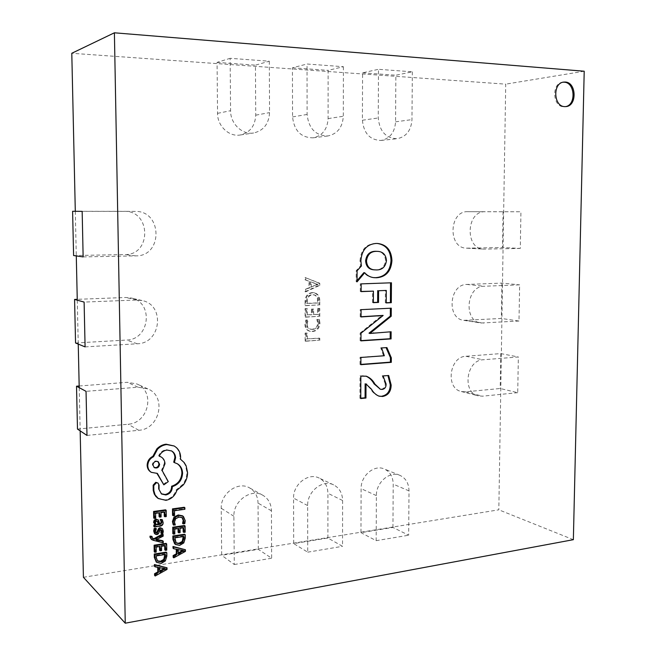 <?xml version="1.0" encoding="UTF-8"?>
<svg xmlns="http://www.w3.org/2000/svg" width="656" height="656" viewBox="0 0 656 656"><rect width="100%" height="100%" fill="white"/><g stroke="black" fill="none" stroke-linecap="round" stroke-linejoin="round"><path stroke-width="0.49" stroke-dasharray="3.28 2.46" d="M73.595 255.537L125.025 254.577C151.651 255.094 151.101 210.584 124.369 211.339L75.301 211.289M83.14 256.906L135.825 255.881C163.065 256.398 162.549 210.633 135.185 211.404L82.164 211.355M258.316 549.343L258.046 503.103C257.816 496.239 255.012 491.18 249.641 487.941C238.267 480.823 220.539 493.304 221.236 508.269L221.679 555.296L258.316 549.343L271.658 558.231L271.428 510.827C271.207 503.783 268.361 498.609 262.892 495.296C251.297 488.048 233.192 500.913 233.889 516.264L234.282 564.513L221.679 555.296M234.282 564.513L271.658 558.231M75.555 342.99L126.551 340.054C149.83 339.759 153.955 302.227 131.126 297.988L125.788 297.48L77.252 299.333M85.083 346.893L137.301 343.777C161.122 343.432 165.378 304.851 142.024 300.522L136.571 300.005L84.116 302.08M77.482 429.081L128.043 424.227C148.674 423.202 155.628 391.304 136.842 383.94L127.297 382.3L79.171 385.999M86.994 435.428L138.76 430.295C159.867 429.18 167.001 396.388 147.797 388.86L138.031 387.204L86.043 391.337M327.893 538.027L327.918 493.304C327.688 486.104 324.745 481.004 319.078 478.027C308.41 472.345 293.068 484.267 293.576 498.117L293.699 543.586L327.893 538.027L342.53 546.325L342.612 500.512C342.391 493.123 339.398 487.916 333.633 484.882C322.793 479.101 307.147 491.377 307.648 505.579L307.713 552.172L293.699 543.586M307.713 552.172L342.53 546.325M392.936 527.449L393.215 484.153C393.001 476.74 389.992 471.672 384.211 468.942C374.256 464.317 360.743 475.698 361.112 488.654L360.956 532.647L392.936 527.449L408.663 535.214L409.016 490.885C408.811 483.3 405.769 478.117 399.889 475.346C389.787 470.639 376.027 482.349 376.38 495.616L376.159 540.675L360.956 532.647M376.159 540.675L408.663 535.214M269.313 61.213L269.55 112.619C268.878 123.845 263.581 130.634 253.659 132.979C242.318 135.062 230.371 123.713 230.576 110.708L230.141 58.31L269.313 61.213L255.438 65.149L255.733 115.177C255.086 126.1 249.903 132.709 240.186 135.005C229.075 137.047 217.366 126.009 217.546 113.357L217.07 62.394L230.141 58.31M217.07 62.394L255.438 65.149M343.408 66.707L343.318 116.243C342.571 127.305 337.446 133.873 327.943 135.956C315.659 135.776 308.714 128.617 307.106 114.464L307.041 64.009L343.408 66.707L328.123 70.356L328.098 118.613C327.377 129.396 322.35 135.8 313.027 137.834C300.973 137.67 294.15 130.7 292.56 116.924L292.428 67.798L307.041 64.009M292.428 67.798L328.123 70.356M412.345 71.816L411.968 119.613C411.164 130.462 406.244 136.825 397.2 138.695C385.908 138.326 379.594 131.413 378.25 117.957L378.487 69.306L412.345 71.816L395.863 75.219L395.568 121.819C394.789 132.405 389.959 138.605 381.07 140.441C369.968 140.097 363.752 133.365 362.407 120.245L362.579 72.832L378.487 69.306M362.579 72.832L395.863 75.219M520.29 248.435L483.734 249.108C464.702 249.1 466.129 210.748 485.186 211.74L520.938 211.773L520.29 248.435L502.48 247.525L466.441 248.165C447.679 248.14 449.016 210.707 467.81 211.675L520.938 211.773M503.062 211.708L502.48 247.525M518.994 321.03L480.955 323.014C463.243 321.317 466.227 285.959 484.103 286.254L519.642 284.852L518.994 321.03L501.332 318.463L463.817 320.349C446.359 318.66 449.237 284.138 466.859 284.442L501.906 283.105L519.642 284.852M501.906 283.105L501.332 318.463M517.723 392.682L482.504 396.183L478.306 395.863C461.988 392.747 466.244 360.119 483.029 359.783L518.355 356.971L517.723 392.682L500.2 388.5L465.465 391.837L461.324 391.525C445.235 388.434 449.376 356.569 465.924 356.274L500.766 353.592L518.355 356.971M500.766 353.592L500.2 388.5M563.069 82.205L562.528 82.262C551.409 83.337 552.524 106.772 563.652 106.764L565.521 106.633M154.595 575.427L166.394 568.875L166.37 567.21M154.447 566.284L157.727 566.907L157.735 567.342M154.226 551.729L155.587 551.516L155.513 546.563L159.523 545.948L159.531 546.563M164.746 549.818L166.116 549.605L166.025 543.381M159.588 550.277L160.95 550.064L160.884 545.735L164.681 545.152L164.689 545.767M156.718 539.421L155.447 539.175L162.516 535.665L162.491 533.968M150.831 538.953L162.606 542.266L162.59 540.7M152.069 538.059L151.241 536.821L151.397 535.927M155.759 532.557L154.923 530.925L155.71 528.293M160.843 533L162.286 532.787L162.631 530.679L161.556 528.014M154.759 533.738L156.276 534.091L157.678 533.377L159.465 529.663L160.253 529.22L161.196 529.712M153.832 526.497L159.326 525.702C161.474 525.39 162.532 524.193 162.508 522.102L161.671 519.232M154.513 524.374L155.046 524.792M159.777 524.078L159.236 524.193L157.809 519.544M174.914 543.996L178.998 544.874L183.114 542.422L184.598 537.658L184.557 534.238M172.561 515.263L173.906 515.075L173.84 510.253L184.229 508.818L184.213 507.268M173.184 524.743L174.644 524.529L173.807 521.52L175.004 518.24L178.342 516.584L182.007 517.469M182.557 523.381L184.131 523.152L184.574 520.241L182.434 515.78M172.823 533.713L174.16 533.517L174.094 528.588L178.038 528.006L178.047 528.597M183.18 531.901L184.525 531.704L184.443 525.522M178.096 532.311L179.441 532.114L179.383 527.809L183.122 527.268L183.131 527.85M173.143 557.28L184.762 550.868L184.746 549.211M173.02 548.186L176.251 549.228M153.701 518.035L155.062 517.846L154.988 512.861L159.014 512.303L159.023 512.861M164.262 516.28L165.624 516.083L165.533 509.827M159.08 516.657L160.449 516.469L160.384 512.115L164.189 511.59L164.197 512.147M156.251 561.962L160.523 562.897L164.697 560.396L166.198 555.591L166.148 552.155M157.67 498.093L165.296 499.88C170.732 498.708 174.365 495.378 176.193 489.884L182.729 484.39C185.492 480.651 186.886 476.568 186.903 472.14L185.443 465.383L183.532 462.177L179.81 458.798L179.949 456.781C179.851 452.952 178.465 449.778 175.792 447.253L173.569 445.654M161.245 493.763L158.424 489.122L158.44 484.669L157.391 482.668M173.717 462.185L177.046 463.587M159.31 456.01L158.604 455.789C160.113 452.337 162.696 450.303 166.353 449.68L171.364 450.811M163.205 484.423L167.649 481.168L161.548 470.237L164.344 463.357C164.172 460.307 162.909 458.06 160.564 456.617M150.659 471.918L156.989 473.452M307.352 319.972L305.811 320.054L304.917 324.417C305.007 328.049 306.598 330.312 309.698 331.198L311.846 331.354C316.389 330.821 318.849 328.041 319.234 323.006L318.685 319.374L316.823 319.472L317.709 323.072C317.365 326.893 315.446 328.951 311.961 329.255L310.198 329.132C307.812 328.5 306.565 326.803 306.459 324.039L307.352 319.972L308.066 320.12L305.811 320.054M305.056 301.268L305.056 305.54L319.062 304.909L319.062 300.497C319.005 296.241 317.176 293.626 313.576 292.658L312.248 292.592C307.68 293.183 305.286 296.077 305.056 301.268L305.762 301.383L305.77 305.671L305.056 305.54M83.41 577.288L498.822 509.819L505.727 84.148L71.791 53.275M75.301 211.306L76.285 255.922M77.269 300.186L78.244 344.088M79.212 387.655L80.163 430.869M319.054 283.162L305.015 277.488L305.015 279.792L308.976 281.26L308.984 287.763L305.032 289.419L305.04 291.723L319.054 285.262L319.054 283.162L319.784 283.253L305.015 277.488M306.614 308.541L305.065 308.607L305.081 317.037L319.062 316.315L319.062 308.328L317.537 308.402L317.537 314.306L312.945 314.536L312.945 309.001L311.403 309.074L311.411 314.609L306.623 314.855L306.614 308.541L307.328 308.664L305.065 308.607M306.647 332.986L305.106 333.084L305.114 341.087L319.07 340.202L319.07 338.119L306.655 338.898L306.647 332.986L307.361 333.15L305.106 333.084M573.36 539.683L498.822 509.819M584.209 71.225L505.727 84.148M357.044 280.719L356.175 281.76L356.208 270.682L360.529 265.893L359.996 260.785L360.874 260.858M359.996 260.785C360.833 249.952 365.941 244.155 375.33 243.392L376.224 243.442M375.33 243.392L377.274 243.458M373.666 277.619L373.223 277.578C369.845 277.258 366.893 275.815 364.367 273.24L365.244 273.331M364.367 273.24L363.842 272.666M356.175 281.76L357.044 281.867M356.208 270.682L357.077 270.772M360.529 265.893L361.407 265.975M373.625 269.788L375.437 269.846C381.275 269.936 384.646 266.828 385.556 260.514C384.998 254.717 382.104 251.65 376.88 251.314M385.556 260.514L386.458 260.588M375.437 269.846L376.331 269.936M386.22 302.744L385.318 302.793L386.22 302.924M385.318 302.793L385.392 290.321M373.371 302.49L372.485 302.531L373.371 302.662M372.485 302.531L372.542 291.018M361.144 291.469L360.267 291.502L361.144 291.625M360.267 291.502L360.292 283.769L361.169 283.876M360.292 283.769L391.435 282.793M360.972 340.62L360.103 340.677L360.972 340.866M360.103 340.677L360.128 333.043L360.997 333.215M360.128 333.043L379.783 317.151L382.227 315.364L383.12 315.511M361.054 316.741L360.185 316.782L361.054 316.938M360.185 316.782L360.21 309.517L361.079 309.657M360.21 309.517L391.271 308.181M369 333.289L391.124 331.764M360.89 364.4L360.021 364.465L360.89 364.687M360.021 364.465L360.046 357.249L360.915 357.463M360.046 357.249L384.334 355.749M383.44 355.544L380.701 347.754L381.587 347.951M380.701 347.754L386.909 347.582M378.66 396.044L378.217 395.929C375.011 394.617 372.46 392.288 370.583 388.951L365.745 383.826M360.775 398.184L359.906 398.266L360.767 398.536M359.906 398.266L359.98 375.896L360.849 376.134M359.98 375.896L363.096 375.945M362.227 375.708L365.892 376.109M379.512 389.016L382.136 389.426M381.251 389.172C383.916 388.754 385.236 386.974 385.22 383.834L386.113 384.08M385.22 383.834L382.21 375.732L383.096 375.962M382.21 375.732L388.664 375.494M305.729 277.57L305.729 279.891L305.015 279.792M305.729 279.891L308.976 281.26M309.698 281.35L309.706 287.869L308.984 287.763M309.706 287.869L305.032 289.419M305.745 289.517L305.753 291.83L305.04 291.723M305.753 291.83L319.784 285.36L319.054 285.262M319.784 285.36L319.784 283.253M311.247 287.279L311.239 282.006L318.078 284.433L310.526 287.18L310.526 281.916L317.356 284.286L310.526 287.18M311.239 282.006L310.526 281.916M317.102 284.72L316.372 284.622M318.078 284.433L317.356 284.335M318.078 284.384L317.356 284.286M317.102 284.179L316.372 284.081M305.77 305.671L319.062 304.909M319.784 305.024L319.784 300.612L319.062 300.497M319.784 300.612C319.726 296.356 317.898 293.732 314.298 292.765L312.248 292.592M312.969 292.699C308.402 293.289 305.999 296.192 305.762 301.383M312.928 294.806L314.24 294.872C316.93 295.561 318.267 297.496 318.258 300.686L318.258 302.998L307.32 303.49L307.311 301.252C307.484 297.25 309.361 295.11 312.928 294.806L313.519 294.765C316.208 295.446 317.545 297.381 317.537 300.571L317.537 302.875L306.606 303.367L306.598 301.137C306.77 297.143 308.64 294.995 312.215 294.7M318.258 300.686L317.537 300.571M318.258 302.998L317.537 302.875M307.311 301.252L306.598 301.137M307.32 303.49L306.606 303.367M305.778 308.738L305.786 317.176L305.081 317.037M305.786 317.176L319.062 316.315M319.792 316.454L319.784 308.459L319.062 308.328M319.784 308.459L317.537 308.402M318.258 308.533L318.258 314.437L317.537 314.306M318.258 314.437L312.945 314.536M313.666 314.667L313.658 309.132L312.945 309.001M313.658 309.132L311.403 309.074M312.125 309.206L312.125 314.749L311.411 314.609M312.125 314.749L306.623 314.855M307.336 314.987L307.328 308.664M306.524 320.194L305.63 324.564L304.917 324.417M305.63 324.564C305.712 328.205 307.311 330.468 310.411 331.354L311.846 331.354M312.559 331.51C317.11 330.977 319.57 328.197 319.964 323.154L319.234 323.006M319.964 323.154L319.406 319.513L318.685 319.374M319.406 319.513L316.823 319.472M317.545 319.611L318.431 323.219L317.709 323.072M318.431 323.219C318.086 327.049 316.167 329.107 312.674 329.402L311.961 329.255M312.674 329.402L310.911 329.287C308.525 328.648 307.279 326.95 307.172 324.187L306.459 324.039M307.172 324.187L308.066 320.12M305.811 333.24L305.827 341.251L305.114 341.087M305.827 341.251L319.07 340.202M319.792 340.374L319.792 338.283L319.07 338.119M319.792 338.283L306.655 338.898M307.369 339.062L307.361 333.15M174.562 515.542L173.906 515.075M174.496 510.721L173.84 510.253M184.902 509.277L184.229 508.818M175.3 525.013L174.644 524.529M184.803 523.636L184.131 523.152M174.816 534.017L174.16 533.517M174.75 529.08L174.094 528.588M178.703 528.498L178.038 528.006M180.105 532.615L179.441 532.114M180.047 528.301L179.383 527.809M183.787 527.752L183.122 527.268M185.189 532.196L184.525 531.704M183.245 536.592L183.237 535.993L174.217 537.346L174.234 539.101L176.013 542.848M183.901 536.493L183.237 535.993M174.865 537.854L174.217 537.346M185.435 551.384L184.762 550.868M176.899 549.359L176.243 548.842M178.235 549.646L177.571 549.121L177.628 553.147L178.276 552.803M178.284 553.672L177.628 553.147M182.507 550.548L183.27 550.22L177.571 549.121M183.885 550.745L183.27 550.261M183.934 550.745L183.27 550.22M183.114 550.679L182.45 550.154M155.702 518.322L155.062 517.846M155.62 513.328L154.988 512.861M159.654 512.771L159.014 512.303M161.089 516.944L160.449 516.469M161.023 512.582L160.384 512.115M164.836 512.057L164.189 511.59M166.271 516.559L165.624 516.083M159.875 524.677L159.236 524.193M155.759 525.235L155.128 524.743M155.628 525.169L155.128 524.784M157.448 521.217L156.161 520.708L155.169 521.29L154.8 522.512L155.882 524.292M156.153 524.562L155.521 524.07M159.392 531.754L158.76 531.253M162.926 533.287L162.286 532.787M163.254 542.783L162.606 542.266M156.079 539.732L155.447 539.216M156.079 539.691L155.447 539.175M156.784 539.396L156.153 538.888M163.155 536.165L162.516 535.665M156.218 552.049L155.587 551.516M156.144 547.088L155.513 546.563M160.154 546.464L159.523 545.948M161.589 550.589L160.95 550.064M161.524 546.259L160.884 545.735M165.328 545.669L164.681 545.152M166.755 550.13L166.116 549.605M164.82 554.558L164.812 553.926L155.644 555.37L155.669 557.133L157.317 560.79M165.451 554.459L164.812 553.926M156.276 555.911L155.644 555.37M167.034 569.424L166.394 568.875M158.358 567.465L157.727 566.907M159.711 567.735L159.08 567.186L159.146 571.237L159.761 570.9M159.777 571.794L159.146 571.237M164.041 568.604L164.869 568.244L159.08 567.186M165.468 568.793L164.869 568.276L165.509 568.793M164.681 568.736L164.033 568.178M165.943 500.331L165.296 499.88M176.858 490.319L176.193 489.884M183.401 484.809L182.729 484.39M180.474 459.184L179.81 458.798M157.366 473.411L156.727 473.001M168.305 481.594L167.649 481.168M162.196 470.639L161.548 470.237M159.244 456.174L158.604 455.789M159.064 489.556L158.424 489.122M157.858 461.496L157.547 461.275C154.644 460.397 152.897 461.529 152.307 464.661L154.029 467.425M135.825 255.881L125.025 254.577M135.079 211.404L124.263 211.339M271.428 510.827L258.046 503.103M233.889 516.264L221.236 508.269M137.301 343.777L126.551 340.054M136.571 300.005L125.788 297.48M138.76 430.295L128.043 424.227M138.031 387.204L127.297 382.3M342.612 500.512L327.918 493.304M307.648 505.579L293.576 498.117M409.016 490.885L393.215 484.153M376.38 495.616L361.112 488.654M255.733 115.177L269.55 112.619M217.546 113.357L230.576 110.708M328.098 118.613L343.318 116.243M292.56 116.924L307.106 114.464M395.568 121.819L411.968 119.613M362.407 120.245L378.25 117.957M467.334 248.181L484.645 249.124M467.81 211.675L485.186 211.74M466.391 320.472L483.562 323.137M466.859 284.442L484.103 286.254M465.465 391.837L482.504 396.183M465.924 356.274L483.029 359.783M379.783 317.151L380.677 317.299M373.182 332.641L374.059 332.813M370.583 388.951L371.46 389.205M174.463 522.004L173.807 521.52M175.66 518.716L175.004 518.24M178.998 517.059L178.342 516.584M185.238 520.716L184.574 520.241M183.467 516.534L182.794 516.059M179.662 545.39L178.998 544.874M183.778 542.938L183.114 542.422M185.263 538.166L184.598 537.658M174.89 539.601L174.234 539.101M176.169 542.996L175.513 542.487M163.147 522.586L162.508 522.102M159.482 522.151L158.842 521.668M159.966 526.194L159.326 525.702M157.76 521.348L157.251 520.962M156.792 521.192L156.161 520.708M155.8 521.774L155.169 521.29M155.431 522.996L154.8 522.512M155.554 531.426L154.923 530.925M156.915 534.599L156.276 534.091M158.317 533.877L157.678 533.377M160.105 530.163L159.465 529.663M160.892 529.712L160.253 529.22M163.278 531.18L162.631 530.679M162.565 528.875L161.925 528.383M151.864 537.33L151.241 536.821M153.373 540.331L152.741 539.822M161.155 563.447L160.523 562.897M165.337 560.937L164.697 560.396M166.845 556.124L166.198 555.591M156.3 557.666L155.669 557.133M157.604 561.077L156.973 560.527M187.575 472.55L186.903 472.14M184.197 462.57L183.532 462.177M180.613 457.166L179.949 456.781M176.448 447.622L175.792 447.253M156.505 473.509L155.874 473.099M164.992 463.751L164.344 463.357M167.001 450.049L166.353 449.68M158.998 485.629L158.367 485.202M159.08 485.096L158.44 484.669M152.938 465.063L152.307 464.661M135.185 211.404L124.369 211.339M262.892 495.296L249.641 487.941M142.024 300.522L131.126 297.988M147.797 388.86L136.842 383.94M333.633 484.882L319.078 478.027M399.889 475.346L384.211 468.942M240.186 135.005L253.659 132.979M313.027 137.834L327.943 135.956M381.07 140.441L397.2 138.695M466.441 248.165L483.734 249.108M463.817 320.349L480.955 323.014M461.324 391.525L478.306 395.863M562.528 82.262L563.594 82.098M377.741 243.483L376.847 243.433M374.117 277.677L373.223 277.578M366.343 376.216L365.466 375.978M379.102 396.191L378.217 395.929M564.988 106.723L566.054 106.584M313.576 292.658L314.298 292.765M313.519 294.765L314.24 294.872M309.698 331.198L310.411 331.354M310.198 329.132L310.911 329.287M182.352 517.682L181.687 517.215M175.669 542.619L176.325 543.135M157.186 520.913L157.825 521.397M155.546 524.087L156.177 524.579M161.548 529.868L160.909 529.376M156.021 532.902L155.39 532.401M152.331 538.346L151.708 537.83M156.989 560.544L157.629 561.093M171.692 450.992L171.036 450.623M177.374 463.784L176.718 463.39M161.556 494.001L160.917 493.558M153.701 467.244L154.332 467.646M157.547 461.275L158.186 461.668"/><path stroke-width="0.98" d="M72.603 211.289L82.164 211.355L83.14 256.906L73.595 255.537L72.603 211.289L75.301 211.289M74.579 299.439L84.116 302.08L85.083 346.893L75.555 342.99L74.579 299.439L77.252 299.333M76.522 386.204L86.043 391.337L86.994 435.428L77.482 429.081L76.522 386.204L79.171 385.999M565.251 82.033L563.594 82.098C552.467 83.173 553.582 106.633 564.718 106.625L566.054 106.584C577.247 105.821 576.509 82.279 565.251 82.033M565.521 106.633C576.321 105.108 575.123 82.41 564.176 82.197L563.069 82.205M157.735 567.342L157.809 571.934L154.562 573.705L154.595 575.427L155.218 576.001L167.034 569.424L167.009 567.768L155.054 565.103L155.078 566.833L158.358 567.465L158.44 572.499L155.193 574.271L155.218 576.001M167.009 567.768L154.422 564.554L154.447 566.284L155.078 566.833M160.22 550.802L161.589 550.589L161.524 546.259L165.328 545.669L165.394 550.343L166.755 550.13L166.665 543.898L166.025 543.381L154.119 545.202L154.226 551.729L154.857 552.262L156.218 552.049L156.144 547.088L160.154 546.464L160.22 550.802L159.588 550.277L159.531 546.563M164.689 545.767L164.746 549.818L165.394 550.343M163.229 541.208L156.079 539.732L163.155 536.165L163.131 534.468L154.668 539.15L152.331 538.346L152.02 536.436L150.683 536.633L150.577 537.641L151.462 539.462L153.373 540.331L163.254 542.783L163.229 541.208L162.59 540.7L156.718 539.421M152.02 536.436L150.06 536.124L149.953 537.125L151.462 539.462M163.131 534.468L162.491 533.968L154.037 538.633L152.069 538.059M161.729 530.056L162.065 531.204L161.483 533.5L162.926 533.287L163.278 531.18L162.565 528.875L160.736 528.162L159.392 528.793L157.547 532.541L156.743 533.057L156.021 532.902L155.554 531.426L156.341 528.793L155.71 528.293L154.16 528.523L153.701 530.958L154.414 533.385L155.39 534.238L156.915 534.599L158.317 533.877L160.105 530.163L161.729 530.056L161.335 529.753M162.196 528.506L160.097 527.67L158.752 528.293L156.915 532.041L155.759 532.557M161.196 529.712L160.843 533L161.483 533.5M162.311 519.708L160.859 519.913L161.934 522.619L159.875 524.677L158.449 520.028L156.645 519.659L154.841 520.667L154.193 522.775L155.759 525.235L154.439 525.464L154.463 526.989L159.966 526.194C162.114 525.882 163.18 524.677 163.147 522.586L162.311 519.708L160.22 519.437L161.294 522.135L159.777 524.078M155.046 524.792L153.807 524.972L153.832 526.497L154.463 526.989M158.449 520.028L156.013 519.175L154.209 520.183L153.561 522.291L155.144 524.866M185.222 534.738L184.557 534.238L172.848 535.993L172.897 539.306L174.611 543.734L175.57 544.505L179.662 545.39L183.778 542.938L185.263 538.166L185.222 534.738L173.504 536.501L173.553 539.814L175.57 544.505M125.247 623.2L573.36 539.683L584.209 71.225L114.398 32.8L125.247 623.2L83.41 577.288L80.163 430.869M361.407 265.975L360.874 260.858C361.71 250.01 366.827 244.204 376.224 243.442L377.741 243.483C386.696 244.606 391.427 250.338 391.935 260.678C391.066 271.281 385.982 276.971 376.675 277.759L374.117 277.677C370.73 277.357 367.77 275.914 365.244 273.331L364.72 272.757L357.044 281.867L357.077 270.772L361.407 265.975M391.435 282.793L391.304 302.687L386.22 302.924L386.286 290.436L378.594 290.739L378.537 302.424L373.371 302.662L373.428 291.133L361.144 291.625L361.169 283.876L391.435 282.793M391.124 331.764L391.083 338.906L360.972 340.866L360.997 333.215L383.12 315.511L361.054 316.938L361.079 309.657L391.271 308.181L391.222 316.225L369.877 333.469L391.124 331.764M386.909 347.582L391.329 357.856L391.296 362.342L360.89 364.687L360.915 357.463L384.334 355.749L381.587 347.951L386.909 347.582M382.62 396.478L379.102 396.191C375.888 394.871 373.338 392.542 371.46 389.205L366.007 384.006L365.95 398.044L360.767 398.536L360.849 376.134L366.343 376.216C370.017 377.659 372.87 380.283 374.904 384.08L380.398 389.27L382.136 389.426C384.801 389 386.13 387.22 386.113 384.08L383.096 375.962L388.664 375.494L391.156 384.998C391.033 391.566 388.188 395.388 382.62 396.478L378.66 396.044M172.479 508.876L172.561 515.263L173.217 515.731L174.562 515.542L174.496 510.721L184.902 509.277L184.877 507.719L184.213 507.268L172.479 508.876L173.135 509.343L173.217 515.731M183.221 523.865L184.803 523.636L185.238 520.716L183.467 516.534L182.434 515.78L178.227 514.96L174.004 517.108L172.454 521.495L173.184 524.743L175.3 525.013L174.463 522.004L175.66 518.716L178.998 517.059L182.352 517.682L183.877 520.921L183.221 523.865L182.557 523.381L183.213 520.446L182.007 517.469M178.76 532.811L180.105 532.615L180.047 528.301L183.787 527.752L183.844 532.393L185.189 532.196L185.107 526.005L184.443 525.522L172.733 527.227L172.823 533.713L174.816 534.017L174.75 529.08L178.703 528.498L178.76 532.811L178.096 532.311L178.047 528.597M183.131 527.85L183.18 531.901L183.844 532.393M176.251 549.228L176.316 553.836L173.118 555.566L173.143 557.28L173.799 557.821L185.435 551.384L185.41 549.736L173.651 546.989L173.676 548.703L176.899 549.359L176.972 554.369L173.774 556.099L173.799 557.821M185.41 549.736L172.995 546.464L173.02 548.186L173.676 548.703M159.72 517.133L161.089 516.944L161.023 512.582L164.836 512.057L164.902 516.756L166.271 516.559L166.181 510.294L165.533 509.827L153.594 511.467L153.701 518.035L155.702 518.322L155.62 513.328L159.654 512.771L159.72 517.133L159.08 516.657L159.023 512.861M164.197 512.147L164.262 516.28L164.902 516.756M166.796 552.68L154.89 554.558L154.939 557.895L156.686 562.331L161.155 563.447L165.337 560.937L166.845 556.124L166.796 552.68L166.148 552.155L154.258 554.025L154.308 557.354L156.251 561.962M158.022 483.095L155.759 482.299L153.143 485.161L153.225 490.303L154.209 493.935L155.866 496.469L158.309 498.544L165.943 500.331C171.388 499.159 175.029 495.821 176.858 490.319L183.401 484.809C186.165 481.061 187.559 476.978 187.575 472.55L186.115 465.776L184.197 462.57L180.474 459.184L180.613 457.166C180.515 453.329 179.129 450.147 176.448 447.622L174.225 446.014L166.755 444.555C163.246 444.981 160.162 446.539 157.514 449.245L153.504 456.732C149.863 458.569 147.953 461.578 147.78 465.752C147.928 468.679 149.101 470.877 151.29 472.336L157.366 473.411L163.852 484.85L168.305 481.594L162.196 470.639L164.992 463.751C164.82 460.701 163.557 458.446 161.204 457.002L159.244 456.174C160.753 452.714 163.344 450.68 167.001 450.049L171.692 450.992C174.119 452.427 175.406 454.706 175.578 457.822L174.373 462.578L177.374 463.784C180.63 465.76 182.368 468.909 182.581 473.238C182.106 480.085 178.67 484.563 172.257 486.654L172.274 487.351C171.946 491.508 169.781 494.042 165.779 494.96L161.556 494.001L159.064 489.556L159.08 485.096L158.022 483.095L156.39 482.726L153.775 485.588L153.857 490.745L155.111 494.927L158.309 498.544M177.046 463.587C180.097 465.596 181.72 468.671 181.909 472.837C181.441 479.667 178.006 484.136 171.61 486.227L171.618 486.924C171.29 491.065 169.133 493.599 165.132 494.517L161.245 493.763M171.364 450.811C173.586 452.271 174.767 454.485 174.914 457.445L173.717 462.185L174.373 462.578M161.204 457.002L159.31 456.01M156.989 473.452L163.852 484.85M174.225 446.014L166.107 444.194C162.598 444.612 159.523 446.17 156.874 448.868L152.864 456.338C149.232 458.175 147.329 461.176 147.149 465.35C147.305 468.277 148.477 470.467 150.659 471.918L151.29 472.336M114.398 32.8L71.791 53.275L75.301 211.306M76.285 255.922L77.269 300.186M78.244 344.088L79.212 387.655M377.274 243.458C385.99 244.786 390.574 250.502 391.025 260.604L391.935 260.678M391.025 260.604C390.156 271.19 385.08 276.873 375.781 277.66L376.675 277.759M375.781 277.66L373.666 277.619M357.044 280.719L363.842 272.666L364.72 272.757M377.774 251.371L375.642 251.281C369.861 251.289 366.515 254.462 365.613 260.793C366.04 266.344 368.713 269.337 373.625 269.788L376.331 269.936C382.169 270.026 385.548 266.91 386.458 260.588C385.9 254.774 383.006 251.707 377.774 251.371L376.536 251.346C370.747 251.346 367.401 254.52 366.491 260.867C366.925 266.426 369.599 269.427 374.51 269.878M375.642 251.281L376.536 251.346M365.613 260.793L366.491 260.867M390.525 282.818L390.402 302.555L391.304 302.687M390.402 302.555L386.22 302.744M378.594 290.739L386.286 290.436M377.7 290.624L377.643 302.293L378.537 302.424M377.643 302.293L373.371 302.49M361.144 291.469L373.428 291.133M390.23 331.821L390.181 338.726L391.083 338.906M390.181 338.726L360.972 340.62M361.054 316.741L383.12 315.397M390.369 308.222L390.32 316.077L391.222 316.225M390.32 316.077L369 333.174L369.886 333.355M369 333.174L369.877 333.469M386.081 347.639L390.427 357.651L391.329 357.856M390.427 357.651L390.402 362.128L391.296 362.342M390.402 362.128L360.89 364.4M366.622 384.072L366.007 384.006M365.138 383.76L365.08 397.782L365.95 398.044M365.08 397.782L360.775 398.184M365.892 376.109C369.361 377.643 372.067 380.218 374.027 383.834L374.904 384.08M374.027 383.834L380.398 389.27M387.942 375.56L390.263 384.752L391.156 384.998M390.263 384.752C390.14 391.312 387.294 395.125 381.735 396.216M184.877 507.719L173.135 509.343M183.098 516.247L178.891 515.436L174.66 517.584L173.102 521.971L173.84 525.226M185.107 526.005L173.381 527.719L172.733 527.227M173.381 527.719L173.471 534.214M183.901 536.493L174.865 537.854L176.169 542.996L179.596 543.758L182.868 541.938L183.901 536.493M173.504 536.501L172.848 535.993M176.013 542.848L178.932 543.25L182.204 541.43L183.245 536.592M178.235 549.646L178.284 553.672L183.934 550.778L178.235 549.646M173.651 546.989L172.995 546.464M176.972 554.369L176.316 553.836M173.774 556.099L173.118 555.566M178.276 552.803L182.507 550.548M183.122 551.097L182.458 550.573M166.181 510.294L154.226 511.942L153.594 511.467M154.226 511.942L154.332 518.519M157.883 521.446L156.792 521.192L155.8 521.774L155.431 522.996L156.153 524.562L158.727 524.841L157.76 521.348M160.859 519.913L160.22 519.437M154.439 525.464L153.807 524.972M155.882 524.292L158.096 524.357L157.448 521.217M158.727 524.841L158.096 524.357M156.341 528.793L154.791 529.015L154.16 528.523M154.791 529.015L154.324 531.458L155.39 534.238M158.293 530.835L157.653 530.335M154.668 539.15L154.037 538.633M150.683 536.633L150.06 536.124M166.665 543.898L154.75 545.726L154.119 545.202M154.75 545.726L154.857 552.262M165.451 554.459L156.276 555.911L156.3 557.666L157.604 561.077L161.089 561.807L164.418 559.945L165.451 554.459M154.89 554.558L154.258 554.025M157.317 560.79L160.449 561.265L163.77 559.404L164.82 554.558M159.711 567.735L159.777 571.794L165.509 568.826L159.711 567.735M155.054 565.103L154.422 564.554M158.44 572.499L157.809 571.934M155.193 574.271L154.562 573.705M159.761 570.9L164.041 568.604L164.681 569.154M152.938 465.063L154.332 467.646C157.227 468.589 158.99 467.466 159.621 464.292L158.186 461.668C155.283 460.791 153.537 461.922 152.938 465.063M153.504 456.732L152.864 456.338M172.257 486.654L171.61 486.227M153.775 485.588L153.143 485.161M153.857 490.745L153.225 490.303M154.029 467.425C156.825 468.04 158.473 466.859 158.982 463.89L157.858 461.496M377.446 315.88L378.332 316.028M371.411 331.305L372.296 331.477M173.102 521.971L172.454 521.495M183.877 520.921L183.213 520.446M178.891 515.436L178.227 514.96M174.66 517.584L174.004 517.108M173.553 539.814L172.897 539.306M175.267 544.25L174.611 543.734M183.926 538.305L183.254 537.805M179.596 543.758L178.932 543.25M182.868 541.938L182.204 541.43M161.934 522.619L161.294 522.135M156.645 519.659L156.013 519.175M154.841 520.667L154.209 520.183M154.193 522.775L153.561 522.291M158.432 522.848L157.793 522.356M157.916 524.964L157.276 524.472M154.324 531.458L153.701 530.958M155.046 533.894L154.414 533.385M162.065 531.204L161.425 530.712M160.736 528.162L160.097 527.67M159.392 528.793L158.752 528.293M157.547 532.541L156.915 532.041M156.743 533.057L156.112 532.549M153.102 538.707L152.471 538.199M150.577 537.641L149.953 537.125M154.939 557.895L154.308 557.354M156.686 562.331L156.054 561.79M165.476 556.28L164.836 555.747M161.089 561.807L160.449 561.265M164.418 559.945L163.77 559.404M166.755 444.555L166.107 444.194M157.514 449.245L156.874 448.868M147.78 465.752L147.149 465.35M175.578 457.822L174.914 457.445M182.581 473.238L181.909 472.837M172.274 487.351L171.618 486.924M165.779 494.96L165.132 494.517M156.39 482.726L155.759 482.299M157.825 498.183L157.186 497.732M156.784 562.422L156.153 561.872"/></g></svg>
